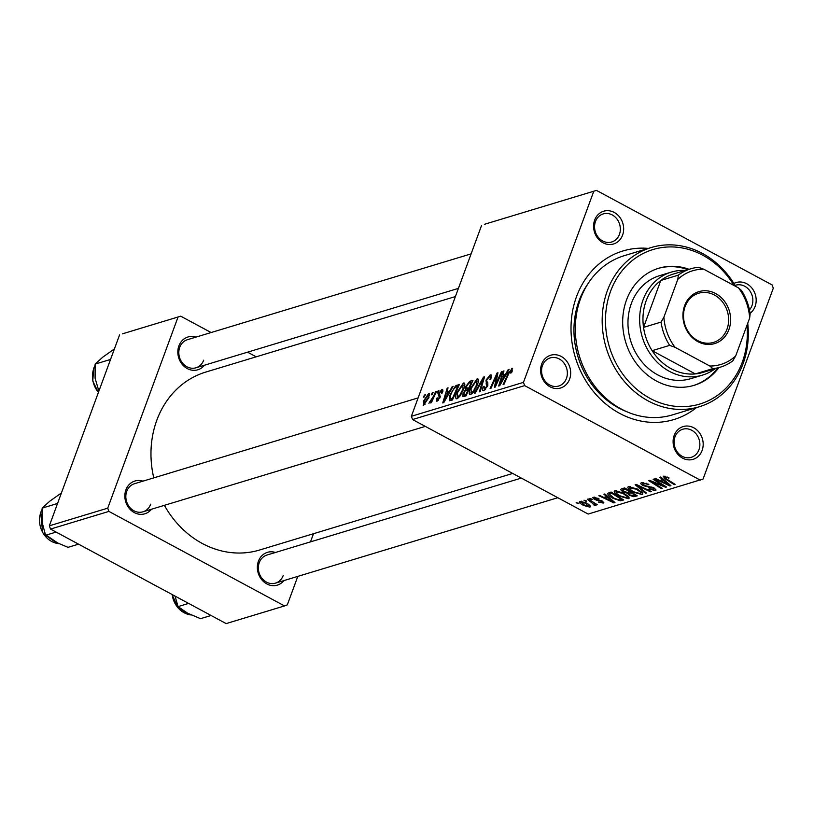 <?xml version="1.0" encoding="UTF-8"?>
<svg xmlns="http://www.w3.org/2000/svg" width="814" height="814" viewBox="0 0 814 814"><rect width="100%" height="100%" fill="white"/><g stroke="black" fill="none" stroke-linecap="round" stroke-linejoin="round"><path stroke-width="1.22" d="M541.666 364.102A17.125 14.845 -106.8 0 1 561.222 356.44A17.125 14.845 -106.8 0 1 569.607 379.141A17.125 14.845 -106.8 0 1 550.05 386.803A17.125 14.845 -106.8 0 1 541.666 364.102M566.442 378.418A14.672 12.719 73.2 0 0 563.787 362.8A14.672 12.719 73.2 0 0 550.213 357.926A14.672 12.719 73.2 0 0 542.49 365.527A14.672 12.719 73.2 0 0 545.146 381.145A14.672 12.719 73.2 0 0 558.719 386.019A14.672 12.719 73.2 0 0 566.442 378.418M594.658 220.085A17.125 14.845 -106.8 0 1 614.204 212.413A17.125 14.845 -106.8 0 1 622.588 235.114A17.125 14.845 -106.8 0 1 603.032 242.786A17.125 14.845 -106.8 0 1 594.658 220.085M619.423 234.401A14.672 12.719 73.2 0 0 616.778 218.783A14.672 12.719 73.2 0 0 603.205 213.909A14.672 12.719 73.2 0 0 595.482 221.51A14.672 12.719 73.2 0 0 598.137 237.128A14.672 12.719 73.2 0 0 611.701 242.002A14.672 12.719 73.2 0 0 619.423 234.401M733.902 283.465A17.125 14.845 -106.8 0 1 751.108 287.169A17.125 14.845 -106.8 0 1 755.107 306.44A17.125 14.845 -106.8 0 1 750.081 313.298M749.46 309.91A14.672 12.719 73.2 0 0 751.943 305.718A14.672 12.719 73.2 0 0 749.287 290.099A14.672 12.719 73.2 0 0 735.714 285.226A14.672 12.719 73.2 0 0 735.103 285.439M674.175 435.429A17.125 14.845 -106.8 0 1 693.731 427.767A17.125 14.845 -106.8 0 1 702.116 450.468A17.125 14.845 -106.8 0 1 682.559 458.129A17.125 14.845 -106.8 0 1 674.175 435.429M698.951 449.745A14.672 12.719 73.2 0 0 696.296 434.127A14.672 12.719 73.2 0 0 682.722 429.253A14.672 12.719 73.2 0 0 674.999 436.853A14.672 12.719 73.2 0 0 677.655 452.472A14.672 12.719 73.2 0 0 691.228 457.346A14.672 12.719 73.2 0 0 698.951 449.745M283.964 580.565A17.125 14.845 -106.8 0 1 264.703 582.559A17.125 14.845 -106.8 0 1 258.425 561.212A17.125 14.845 -106.8 0 1 275.468 552.472M521.326 478.083L266.982 555.036A14.672 12.719 73.2 0 0 259.259 562.647A14.672 12.719 73.2 0 0 261.915 578.255A14.672 12.719 73.2 0 0 275.478 583.129A14.672 12.719 73.2 0 0 283.201 575.529M151.455 509.249A17.125 14.845 -106.8 0 1 132.194 511.233A17.125 14.845 -106.8 0 1 125.916 489.896A17.125 14.845 -106.8 0 1 142.959 481.145M418.121 397.893L134.473 483.719A14.672 12.719 73.2 0 0 126.75 491.32A14.672 12.719 73.2 0 0 129.395 506.939A14.672 12.719 73.2 0 0 142.969 511.813A14.672 12.719 73.2 0 0 150.692 504.212M204.446 365.221A17.125 14.845 -106.8 0 1 185.175 367.216A17.125 14.845 -106.8 0 1 178.907 345.869A17.125 14.845 -106.8 0 1 195.94 337.128M471.113 253.866L187.464 339.692A14.672 12.719 73.2 0 0 179.731 347.293A14.672 12.719 73.2 0 0 182.387 362.912A14.672 12.719 73.2 0 0 195.96 367.786A14.672 12.719 73.2 0 0 203.683 360.185M696.479 407.611A88.054 76.323 -106.8 0 1 602.157 400.803A88.054 76.323 -106.8 0 1 576.536 296.601A88.054 76.323 -106.8 0 1 648.31 248.402M587.922 283.801A80.718 69.963 73.2 0 0 579.019 300.885A80.718 69.963 73.2 0 0 626.597 411.63M455.413 296.55L205.718 372.09A92.949 80.566 73.2 0 0 156.807 420.248A92.949 80.566 73.2 0 0 153.775 477.879M164.387 505.331A92.949 80.566 73.2 0 0 259.554 550.03L512.698 473.443M484.371 224.328L596.489 190.405L484.371 224.328M700.274 480.138L524.664 385.612L412.556 419.536L588.166 514.061L703.072 479.049L773.3 288.176L772.099 284.931L596.489 190.405M464.723 383.679L463.471 382.997C465.12 383.068 465.252 384.971 463.858 388.716L460.266 395.777L457 398.799C455.301 398.728 455.189 396.764 456.664 392.897L463.471 382.997L464.265 383.028M457 398.799L456.186 398.779M449.704 391.025L452.228 386.579L453.154 386.294L443.772 402.635L442.735 402.94L447.191 388.105L448.046 387.84L446.805 391.9L450.264 391.32M512.667 368.895L511.741 368.396L512.179 371.235L511.599 372.649L510.673 373.097L511.039 370.187L508.872 373.382L503.937 384.432L503.072 384.686L508.18 373.25L512.372 368.396M512.352 370.746L511.039 370.187M483.842 390.679C482.427 390.964 482.173 389.733 483.078 387.006L484.106 386.253L484.523 388.899L486.731 386.314L485.978 380.158L490.181 374.918L491.198 374.918L490.822 379.293L489.906 379.731L490.506 377.564L489.468 376.709L486.874 379.751L486.609 381.013L487.871 382.936L487.617 385.958L483.842 390.679L482.987 390.669M491.259 377.971L489.468 376.709M485.398 389.662L483.954 388.889L485.592 389.468M474.318 393.386L483.475 377.126L484.564 376.801L480.219 391.605L479.365 391.86L483.078 379.171L475.234 393.111L474.318 393.386M478.317 379.568L477.055 378.886C478.703 378.958 478.836 380.86 477.452 384.605L473.86 391.666L470.584 394.688C468.895 394.617 468.783 392.653 470.248 388.787L477.055 378.886L477.859 378.907M470.584 394.688L469.78 394.668M423.483 397.201L424.481 394.973L425.335 394.719L424.359 396.937L423.483 397.201M412.556 419.536L411.355 416.29L523.463 382.377L593.691 191.504M411.355 416.29L481.583 225.417M465.639 386.721L469.729 381.288L472.995 380.291L466.035 395.899L462.901 396.622L463.034 393.518L465.527 389.479L465.639 386.721L466.28 387.067M505.657 374.094L508.18 369.648L509.096 369.373L499.715 385.704L498.677 386.019L503.144 371.174L503.998 370.909L502.747 374.969L506.216 374.399M497.161 381.217L501.444 371.693L502.299 371.428L495.319 387.037L494.424 387.301L496.825 375.132L490.944 388.359L490.079 388.614L497.049 373.016L497.944 372.741L495.573 384.9L497.161 381.217L497.771 381.552M442.989 390.16L441.849 389.54L442.429 392.877L441.503 393.325L441.3 390.934L439.56 392.969L440.079 397.446L437.149 401.129L436.446 398.361L437.362 397.914L437.688 399.735L439.387 397.079L438.359 395.228L438.665 393.345L441.849 389.54L442.633 389.55M442.857 391.554L441.3 390.934M437.149 401.129L436.385 401.129M438.359 400.315L437.291 399.735L438.492 400.173M449.43 400.742L449.847 395.268L455.545 385.897L459.411 384.401L452.442 400.01L449.287 400.671M429.558 394.078L428.581 393.559L428.988 397.344L423.707 405.199L423.422 401.18L428.581 393.559L429.222 393.569M423.707 405.199L423.097 405.179M431.339 394.821L432.336 392.592L433.19 392.338L432.214 394.566L431.339 394.821M433.557 396.153L435.612 391.605L436.477 391.341L431.41 402.686L430.545 402.95L431.603 400.6L428.876 403.276L433.557 396.153L434.177 396.489M429.853 401.444L430.728 401.984M437.077 393.091L438.074 390.862L438.919 390.608L437.942 392.826L437.077 393.091M619.434 496.164C614.987 493.783 613.471 491.971 614.885 490.72L623.738 493.121L628.795 496.794L628.479 498.656L619.434 496.164L619.658 495.553M614.173 491.28L614.885 490.72M629.242 498.087L628.479 498.656L629.039 497.14M606.705 496.55L603.896 494.2L604.822 493.925L614.997 502.584L613.96 502.899L598.87 495.726L599.725 495.461L603.805 497.435L606.705 496.55L607 495.777M665.058 476.139L664.733 477.014L666.249 478.764L675.162 484.381L674.297 484.645L665.069 478.825L663.156 476.119L669.108 477.981L664.478 477.208L664.885 476.109M643.559 482.499L643.854 485.297L653.907 487.851L656.064 490.028L655.321 490.537L648.89 489.082L649.287 488.583L653.723 489.652L653.143 488.156L643.141 485.622C640.669 484.167 640.16 483.18 641.595 482.641L648.86 484.422L648.178 484.768L645.899 483.73L642.602 483.933L643.141 482.468M640.822 483.18L641.595 482.641M653.723 489.652L654.619 488.258M645.543 493.345L635.144 484.747L636.233 484.422L651.454 491.554L650.59 491.819L637.545 485.693L646.458 493.07L645.543 493.345L645.838 492.551M633.027 492.053C628.571 489.672 627.055 487.861 628.479 486.609L637.321 489.011L642.388 492.684L642.073 494.546L633.027 492.053L633.251 491.442M627.767 487.169L628.479 486.609M642.836 493.976L642.073 494.546L642.633 493.03M577.95 503.724L576.149 502.594L578.815 503.469L577.95 503.724L578.194 503.072M623.392 491.961C620.909 490.537 620.248 489.519 621.397 488.909L624.674 487.912L637.26 495.848L633.801 496.703L629.507 495.339L627.228 493.162L623.392 491.961L623.626 491.33M620.817 489.336L621.397 488.909M662.657 479.629L659.849 477.269L660.775 476.994L670.94 485.663L669.902 485.978L654.812 478.795L655.667 478.54L659.757 480.504L662.657 479.629L662.942 478.846M660.764 484.157L653.113 479.314L653.968 479.049L666.544 486.996L665.649 487.26L651.454 481.593L662.169 488.319L661.314 488.573L648.727 480.636L649.623 480.362L663.807 486.019L660.764 484.157L661.009 483.496M594.79 497.161L594.932 499.135L602.177 500.986L603.286 503.083L598.27 502.004L602.065 502.38L600.651 500.946L594.2 499.46L593.264 497.262L598.921 498.606L594.098 498.229L594.505 497.13M603.835 502.686L603.286 503.083L603.652 502.085M602.065 502.38L602.665 501.261M592.602 497.72L593.264 497.262M607.682 493.335L611.08 492.022L623.666 499.959L620.41 500.793L613.064 498.361C609.452 496.459 607.661 494.78 607.682 493.335L607.62 493.467M583.628 505.453C580.168 503.642 578.958 502.248 579.995 501.282L586.07 502.849C589.692 504.731 590.954 506.166 589.855 507.142L583.628 505.453L583.852 504.853M579.476 501.689L579.995 501.282M590.455 506.705L589.855 507.142L590.282 505.972M585.805 501.353L584.004 500.213L586.68 501.088L585.805 501.353L586.049 500.702M594.016 504.517L587.281 499.226L588.146 498.962L597.303 504.741L596.438 504.995L594.556 503.805L595.461 505.453L594.515 505.423L593.264 504.466L594.179 504.375L594.658 503.072M591.544 499.613L589.743 498.483L592.409 499.358L591.544 499.613L591.778 498.962M122.354 333.862L180.739 316.188L122.354 333.862M256.217 356.817L247.578 352.167M211.111 332.539L180.739 316.188M50.529 529.069L226.139 623.595L284.534 605.931L108.913 511.406L50.529 529.069L49.328 525.824L119.556 334.951M49.328 525.824L107.723 508.16L177.951 317.287M284.534 605.931L287.332 604.833L297.792 576.383M310.49 541.87L313.502 533.709M107.723 508.16L108.913 511.406M523.463 382.377L524.664 385.612M634.289 495.38L633.801 496.703M629.741 494.719L629.507 495.339M627.513 492.389L627.228 493.162M634.93 495.187L631.003 492.714L628.815 493.854L630.301 495.054L633.465 495.624L635.164 494.536M631.247 492.063L631.003 492.714M630.25 491.432L628.815 493.854M629.771 491.127L629.527 491.778L625.284 489.102L622.72 490.14L623.392 488.298M625.518 488.451L625.284 489.102M623.514 488.268L622.924 489.875L624.277 491.717L627.726 492.328L629.527 491.778M640.994 491.341L640.649 492.307L636.406 489.234L629.578 487.871L630.087 486.507M636.619 488.644L636.406 489.234M630.402 486.538L630.046 487.505C629.171 488.563 630.494 490.018 634.025 491.88L640.465 493.66L641.513 491.768M640.465 493.66L640.649 492.307M650.803 491.249L650.59 491.819M637.759 485.134L637.545 485.693M648.392 484.177L648.178 484.768M647.944 483.954L647.73 484.523M646.113 483.15L645.899 483.73M655.809 489.234L655.321 490.537M653.357 487.576L653.143 488.156M651.811 486.955L651.576 487.576M643.365 485.002L643.141 485.622M668.67 477.706L668.436 478.337M667.521 477.065L667.297 477.655M674.541 483.994L674.297 484.645M665.313 478.154L665.069 478.825M670.237 485.063L669.902 485.978M666.839 483.221L663.827 480.647L661.507 481.349L669.016 484.961L666.839 483.221L667.134 482.417M664.122 479.843L663.827 480.647M669.281 484.238L669.016 484.961M662.077 479.802L661.507 481.349M665.903 486.579L665.649 487.26M661.548 487.922L661.314 488.573M664.041 485.409L663.807 486.019M598.473 498.361L598.249 498.962M601.77 500.773L601.556 501.363M600.854 500.396L600.651 500.946M596.703 499.704L596.479 500.315M594.434 498.819L594.2 499.46M614.295 501.994L613.96 502.899M610.887 500.142L607.875 497.578L605.555 498.27L613.064 501.892L610.887 500.142L611.182 499.338M608.17 496.774L607.875 497.578M613.329 501.17L613.064 501.892M606.125 496.733L605.555 498.27M620.909 499.43L620.41 500.793M613.288 497.761L613.064 498.361M621.336 499.297L611.69 493.213L609.483 494.23L614.01 498.158L618.793 499.867L621.581 498.646M611.935 492.562L611.69 493.213M611.141 492.063L610.602 493.549M627.411 495.451L627.055 496.418L622.822 493.345L615.995 491.982L616.493 490.618M623.036 492.755L622.822 493.345M616.819 490.659L616.463 491.615C615.577 492.674 616.9 494.129 620.441 495.991L626.872 497.771L627.93 495.879M626.872 497.771L627.055 496.418M581.532 501.231L581.267 501.963L584.483 505.199L588.624 506.45L589.377 505.006M588.624 506.45L585.378 503.184L580.993 502.177L581.349 501.2M585.592 502.594L585.378 503.184M596.682 504.344L596.438 504.995M594.79 503.154L594.556 503.805M594.963 504.192L594.515 505.423M425.081 395.299L424.481 394.973M472.008 382.509L469.729 381.288M463.705 393.874L463.034 393.518M466.483 389.987L465.527 389.479M465.984 394.332L468.152 389.468L465.16 390.934L463.909 393.203L464.529 394.77L466.585 394.658M468.752 389.794L468.152 389.468M466.147 395.645L463.797 394.851L465.842 395.95M468.976 387.647L471.326 382.377L468.864 383.191L466.473 386.508L467.175 388.186L469.576 387.973M471.927 382.702L471.326 382.377M469.027 389.194L466.371 388.227L468.854 389.57M470.889 389.123L470.248 388.787M473.616 390.7L476.628 384.788L476.343 380.687L471.041 388.695L471.265 392.908L473.616 390.7L474.277 391.056M477.258 385.124L476.628 384.788M472.354 393.488L470.726 392.897L472.171 393.671M478.306 381.471L476.343 380.687M484.33 377.584L483.475 377.126M483.76 379.538L483.078 379.171M491.625 375.692L490.181 374.918M483.75 387.362L483.078 387.006M483.842 387.016L483.201 386.67M487.342 386.64L486.731 386.314M487.769 385.51L486.914 385.053M486.66 380.525L485.978 380.158M511.843 372.079L511.243 371.754M508.781 373.575L508.18 373.25M508.76 369.963L508.18 369.648M503.805 371.53L503.144 371.174M505.138 376.261L502.747 374.969M501.75 380.86L504.538 376.007L502.218 376.709L499.928 384.167L501.75 380.86L502.319 381.166M505.107 376.322L504.538 376.007M500.447 384.442L499.928 384.167M502.045 372.008L501.444 371.693M497.446 375.468L496.825 375.132M497.822 373.433L497.049 373.016M496.143 385.205L495.573 384.9M437.128 398.728L436.446 398.361M439.733 398.27L439.143 397.944M440.079 397.456L439.387 397.079M440.394 396.316L438.359 395.228M439.387 393.732L438.665 393.345M452.808 386.894L452.228 386.579M447.863 388.461L447.191 388.105M449.196 393.193L446.805 391.9M445.797 397.781L448.585 392.938L446.265 393.64L443.976 401.088L445.797 397.781L446.377 398.097M449.155 393.243L448.585 392.938M444.495 401.373L443.976 401.088M458.679 386.05L456.99 385.134M450.478 395.614L449.847 395.268M457.03 386.701L455.545 385.897M452.401 398.443L457.733 386.487L456.644 386.823C454.253 387.891 452.258 390.649 450.661 395.105L450.183 398.88L453.001 398.768M458.333 386.813L457.733 386.487M452.33 400.04L450.183 398.88M457.295 393.243L456.664 392.897M460.032 394.81L463.044 388.899L462.759 384.798L457.448 392.806L457.682 397.018L460.032 394.81L460.683 395.166M463.665 389.234L463.044 388.899M458.77 397.608L457.132 397.008L458.587 397.781M464.723 385.582L462.759 384.798M424.063 401.526L423.422 401.18M424.989 404.355L423.952 403.795L428.072 397.771L428.072 394.943L424.267 400.926L424.257 403.805L425.091 404.253M428.693 398.107L428.072 397.771M429.517 395.553L428.072 394.943M432.936 392.918L432.336 392.592M436.212 391.931L435.612 391.605M432.193 400.926L431.603 400.6M438.665 391.178L438.074 390.862M689.061 269.302A61.152 53.002 73.2 0 0 658.699 268.264A61.152 53.002 73.2 0 0 626.515 299.939A61.152 53.002 73.2 0 0 637.576 365.018A61.152 53.002 73.2 0 0 694.118 385.327A61.152 53.002 73.2 0 0 718.813 367.633M687.891 269.648A61.152 53.002 73.2 0 0 658.119 268.437M734.024 285.5A80.718 69.963 73.2 0 0 667.836 246.988A80.718 69.963 73.2 0 0 610.551 291.341A80.718 69.963 73.2 0 0 650.071 398.372A80.718 69.963 73.2 0 0 742.266 362.24A80.718 69.963 73.2 0 0 746.987 325.264M747.73 323.25A83.17 72.08 -106.8 0 1 743.09 363.665A83.17 72.08 -106.8 0 1 699.328 406.746A83.17 72.08 -106.8 0 1 622.435 379.131A83.17 72.08 -106.8 0 1 607.386 290.629A83.17 72.08 -106.8 0 1 651.159 247.548A83.17 72.08 -106.8 0 1 735.642 286.375M651.159 247.548L624.297 255.667A83.17 72.08 73.2 0 0 580.535 298.748A83.17 72.08 73.2 0 0 595.573 387.261A83.17 72.08 73.2 0 0 672.466 414.875L699.328 406.746M715.099 368.752A53.816 46.642 -106.8 0 1 702.502 375.122L690.832 378.652A53.816 46.642 -106.8 0 1 641.076 360.785A53.816 46.642 -106.8 0 1 631.338 303.51A53.816 46.642 -106.8 0 1 659.655 275.641L671.336 272.1A53.816 46.642 -106.8 0 1 685.347 270.421M693.538 385.5A61.152 53.002 73.2 0 0 717.643 367.979M211.07 615.486L200.529 618.671L187.556 613.166L178.093 606.603L175 596.072M188.634 603.408L178.093 606.603M78.561 544.159L68.02 547.344L55.047 541.849L45.584 535.276L42.104 522.232L42.135 508.129L49.868 501.119L61.426 492.958M57.306 503.54L42.135 508.129M56.125 532.081L45.584 535.276M110.297 359.513L95.126 364.102L102.859 357.092L114.418 348.931M98.881 391.158L95.096 378.215L95.126 364.102M715.628 293.528A27.147 23.535 -106.8 0 1 728.927 329.528A27.147 23.535 -106.8 0 1 697.913 341.677A27.147 23.535 -106.8 0 1 684.625 305.688A27.147 23.535 -106.8 0 1 715.628 293.528M697.69 340.588A25.682 22.263 73.2 0 0 713.512 342.399A25.682 22.263 73.2 0 0 728.632 320.401A25.682 22.263 73.2 0 0 714.448 295.044A25.682 22.263 73.2 0 0 698.636 293.233A25.682 22.263 73.2 0 0 683.516 315.242A25.682 22.263 73.2 0 0 697.69 340.588M702.502 375.122A53.816 46.642 -106.8 0 1 669.362 371.326A53.816 46.642 -106.8 0 1 639.651 318.203A53.816 46.642 -106.8 0 1 671.336 272.1M677.808 279.365L678.316 275.163A51.363 44.526 -106.8 0 1 690.73 268.793L673.209 274.094A51.363 44.526 73.2 0 0 660.795 280.464A51.363 44.526 73.2 0 0 643.538 327.391A51.363 44.526 73.2 0 0 652.136 350.681A51.363 44.526 73.2 0 0 671.326 368.813A51.363 44.526 73.2 0 0 695.309 373.921A51.363 44.526 73.2 0 0 702.96 372.425L720.482 367.124A51.363 44.526 -106.8 0 1 712.83 368.62L709.808 366.015A48.921 42.399 73.2 0 0 735.734 355.85L749.653 318.03A48.921 42.399 73.2 0 0 738.532 287.932L703.744 269.2A48.921 42.399 73.2 0 0 677.808 279.365L663.898 317.175A48.921 42.399 73.2 0 0 675.01 347.283L709.808 366.015M675.01 347.283L669.657 345.38L652.136 350.681L695.309 373.921L712.83 368.62M678.316 275.163L660.795 280.464L643.538 327.391L661.049 322.09L663.898 317.175M690.73 268.793A51.363 44.526 -106.8 0 1 698.381 267.297L703.744 269.2M738.532 287.932L741.554 290.537A51.363 44.526 -106.8 0 1 750.162 313.828L749.653 318.03M735.734 355.85L732.895 360.755A51.363 44.526 -106.8 0 1 720.482 367.124M669.657 345.38A51.363 44.526 -106.8 0 1 661.049 322.09M635.744 494.902L635.164 496.489M624.257 488.044L623.687 489.58M641.707 486.986L641.483 487.576M648.972 486.375L648.656 487.24M659.472 484.228L659.269 484.768M654.822 482.407L654.629 482.926M599.287 500L599.043 500.671M622.201 499.033L621.631 500.579M591.157 500.864L590.913 501.546M482.61 383.435L481.908 383.058M487.932 384.941L486.029 383.913M496.153 382.315L495.411 381.919M496.916 378.368L496.164 377.971M440.242 396.957L439.051 396.306M452.625 399.603L451.159 398.819M172.192 594.556A22.019 19.078 73.2 0 0 191.137 614.946M41.972 509.788A22.019 19.078 73.2 0 0 40.883 512.26A22.019 19.078 73.2 0 0 58.628 543.63M94.963 365.771A22.019 19.078 73.2 0 0 93.875 368.243A22.019 19.078 73.2 0 0 98.433 392.368M628.805 493.63L629.476 491.798M609.483 494.23L610.195 492.297M490.181 376.709L491.422 377.381M429.996 401.658L430.687 402.035M191.209 614.987L178.398 608.465L171.988 594.444M557.804 497.72L275.478 583.139M142.969 511.813L425.284 426.394M58.7 543.66L42.643 532.732L40.7 512.403L42.002 509.554M458.414 288.38L195.96 367.786M94.984 365.527L93.691 368.376L92.765 380.993L98.372 392.541"/></g></svg>
